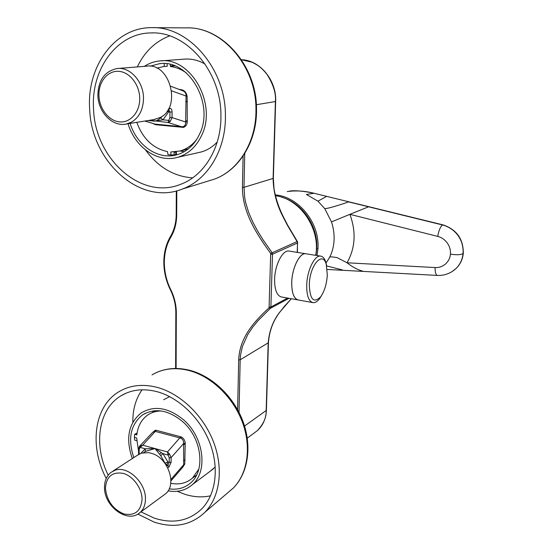 <?xml version="1.0" encoding="UTF-8"?>
<svg xmlns="http://www.w3.org/2000/svg" width="553" height="553" viewBox="0 0 553 553"><rect width="100%" height="100%" fill="white"/><g stroke="black" fill="none" stroke-linecap="round" stroke-linejoin="round"><path stroke-width="0.83" d="M237.61 409.711L238.689 359.906C239.587 337.496 254.145 321.59 269.069 307.793L270.694 253.447C256.578 234.071 242.366 212.179 242.428 187.377L243.106 155.987M176.801 190.82L176.704 214.73C176.607 223.156 174.672 230.601 170.891 237.064C166.626 244.219 164.428 252.673 164.296 262.419C164.428 272.194 166.591 281.277 170.766 289.668C174.451 297.238 176.303 305.028 176.317 313.026L176.103 368.485M315.666 255.327C320.802 229.032 300.141 198.665 275.429 195.748M315.901 255.362L316.724 248.601C318.231 226.315 302.242 202.827 281.975 197.303M275.221 194.898C298.641 196.578 319.862 222.914 317.954 248.525L317.083 255.548M329.581 257.435C329.042 256.633 331.544 256.696 337.088 257.608L347.042 262.786C355.365 247.972 356.312 231.818 349.89 214.343L331.496 221.884C333.535 228.14 334.385 234.348 334.047 240.5C333.701 246.659 332.215 252.306 329.581 257.435L326.042 262.945M453.128 270.852L456.066 268.481C460.214 264.424 462.591 259.405 463.214 253.426C463.283 239.02 456.453 229.502 442.718 224.884L442.87 224.836C456.578 229.426 463.386 238.924 463.31 253.322C462.515 260.484 459.343 266.173 453.799 270.382M331.496 221.884L324.708 208.578C327.438 209.145 348.639 202.032 348.501 201.866L442.718 224.884M348.501 201.866L442.552 224.981C448.912 226.626 454.089 230.172 458.091 235.619C461.9 241.115 463.552 247.087 463.055 253.537C461.002 254.878 456.792 255.085 450.425 254.159C450.785 250.364 449.748 246.652 447.336 243.037C444.674 239.525 441.453 237.306 437.679 236.387C438.902 230.145 440.527 226.343 442.552 224.981L442.676 224.905M313.848 193.287L306.403 194.476L317.94 201.174L324.708 208.578M437.679 236.387L349.89 214.343L368.561 206.808M317.94 201.174L326.512 196.426M437.333 275.422L437.223 275.422C435.799 274.786 435.087 272.159 435.073 267.555L347.042 262.786C352.15 266.864 357.376 269.657 362.72 271.17L362.789 271.177M326.678 265.931L342.501 269.954M270.694 253.447L297.065 241.578L287.318 225.092L283.115 216.928C276.77 204.907 273.431 192.119 273.099 178.543L275.394 101.607C276.161 93.561 273.382 84.505 267.058 74.441C260.567 66.436 257.359 64.998 251.954 62.192L241.433 59.745M254.145 433.04L257.366 430.628C263.608 423.951 266.539 417.245 266.166 410.52L266.408 410.112M244.544 426.038L266.166 410.52L268.177 343.04C269.2 330.839 273.134 320.45 279.97 311.885L291.307 298.758M288.984 298.337L270.299 308.387L270.894 307.005L287.553 298.074M297.21 252.355L297.555 243.133L297.065 241.578L297.459 241.689M297.784 242.885L272.498 254.186L271.979 252.562L263.062 239.836L257.615 231.043L252.742 221.919L248.65 212.414L245.656 202.55L244.682 197.497L243.991 187.336L244.737 153.478M298.8 300.065L281.304 296.94C276.818 295.551 274.585 289.696 274.606 279.362C274.841 264.79 282.832 249.5 289.115 251.076L306.632 253.896M298.15 299.996C293.788 298.627 291.645 292.737 291.728 282.327C292.046 267.645 299.92 252.196 306.023 253.751M326.636 265.758L325.848 262.267C324.694 258.61 323.014 256.564 320.802 256.136L306.016 253.799C299.926 252.244 292.067 267.666 291.749 282.313C291.673 292.703 293.809 298.579 298.157 299.947L312.887 302.622C315.113 302.954 317.381 301.592 319.675 298.537L321.597 295.468M320.802 256.136C314.864 254.601 307.109 270.161 306.721 284.906C306.59 295.364 308.643 301.267 312.887 302.622M327.314 274.945C326.726 283.883 324.542 291.127 320.768 296.685C313.724 303.708 309.901 299.657 309.3 284.532C309.728 265.24 322.696 250.461 326.27 264.369L327.314 274.945M89.655 108.747C91.127 161.863 140.427 206.255 182.435 189.008C207.741 179.836 226.308 149.324 225.396 114.844C225.513 68.683 188.587 25.95 151.501 27.65C114.582 27.38 86.655 66.795 89.655 108.747M93.547 108.927C94.881 158.635 140.87 200.262 180.181 184.495C204.195 176.027 221.815 147.195 220.91 114.637C220.979 71.15 186.029 31.009 151.093 32.931C116.766 32.986 90.796 69.706 93.547 108.927M169.681 35.883C155.331 41.427 144.54 51.775 137.317 66.927M197.926 152.725L201.174 151.992C207.257 150.264 212.615 146.932 217.246 141.99M205.073 64.058C198.174 60.111 191.075 58.487 183.762 59.185L161.137 60.858M145.55 149.981C158.123 167.165 173.808 176.462 192.617 177.879M144.347 66.36C148.93 63.36 153.907 61.57 159.278 60.996C190.343 55.922 217.654 103.764 201.582 135.492C196.191 146.884 188.234 154.142 177.713 157.28C157.854 163.259 135.07 147.499 128.047 123.741M150.181 66.18L159.388 63.719C188.794 58.777 214.744 104.019 199.564 134.102C194.442 144.941 186.866 151.84 176.836 154.785C158.213 160.294 136.874 145.633 130.121 123.409M174.216 151.957L174.105 154.937L170.946 154.958L170.822 151.971L179.905 151.017C186.651 149.144 192.34 145.142 196.965 139.024M174.105 154.937L176.435 154.342L176.331 151.812L173.995 152.379M136.798 122.337C142.785 138.692 153.015 148.453 167.497 151.612L167.994 154.66L170.946 154.958M184.232 151.681L179.96 151.004M186.416 72.996C181.453 69.395 176.172 67.245 170.594 66.54L170.13 64.411M167.089 63.844L167.2 66.325L163.764 66.505L156.907 68.15M154.308 123.934L155.759 124.715L183.43 127.39C185.739 126.616 187.025 124.764 187.273 121.84L187.121 96.409C186.568 93.118 184.944 90.948 182.262 89.904L178.66 89.24M154.764 124.48L153.499 123.685M182.386 150.478L188.462 148.778M175.101 65.98L172.833 65.869M172.992 66.077L170.594 66.54M170.801 86.289L182.808 90.796C185.172 91.853 186.257 93.644 186.057 96.167L185.635 121.999C185.801 124.612 184.806 126.208 182.649 126.789L155.089 124.107L155.759 124.715M182.649 126.789L183.43 127.39M168.776 108.443L169.812 108.291C171.188 108.333 171.935 109.591 172.066 112.052L172.045 117.595L185.635 121.999L187.273 121.84M185.635 120.824L187.301 120.72M162.575 115.971L160.647 117.893C158.117 120.029 156.015 121.107 154.349 121.135L150.375 120.153M185.753 101.572L187.419 101.489M171.686 90.872L187.121 96.409M181.833 90.436L182.262 89.904M144.962 121.024L155.089 124.107L144.824 121.045M169.812 108.291L168.741 109.708L169.937 112.059L169.93 117.609L172.045 117.595L170.234 121.529L167.994 122.503L149.78 120.25M160.647 117.893L162.997 119.828L154.349 121.135L148.149 120.513M167.089 111.236L168.575 111.927L162.997 119.828L168.776 120.402L167.994 122.503L181.771 126.824L182.407 127.425M167.953 109.902L168.575 111.927L172.066 112.052M170.234 121.529L168.776 120.402L169.93 117.609M118.155 68.454L146.441 66.194C169.875 62.15 181.882 107.144 160.329 117.45L153.679 119.621M167.2 66.325L164.718 66.415M164.117 66.471L164.289 63.581M172.799 65.696L172.211 65.869L172.612 66.374M137.891 514.083L154.121 522.094C174.243 528.585 191.214 525.281 205.032 512.168C219.935 496.864 223.723 468.764 213.645 442.255C203.573 415.752 180.665 393.729 157.328 387.418C142.861 383.699 130.086 385.123 118.999 391.69C94.058 406.213 88.985 446.105 106.245 478.469M140.96 511.864L154.218 518.113C172.965 524.12 188.787 521.064 201.686 508.947C215.788 494.659 219.43 468.294 210.036 443.382C200.642 418.476 179.165 397.718 157.225 391.731C143.517 388.178 131.414 389.547 120.934 395.837C98.268 409.248 93.16 445.227 108.194 475.179M142.086 389.782C135.741 398.824 132.665 409.635 132.851 422.209M177.25 491.285L184.667 494.237C193.598 497.099 202.225 497.617 210.555 495.799M209.808 471.529L215.255 466.995M169.647 396.619L163.653 399.715M132.312 458.568C125.462 438.799 128.351 423.639 140.974 413.077C154.059 405.135 168.257 407.381 183.575 419.824C203.912 437.181 208.232 471.564 192.223 484.746C185.559 490.483 177.52 492.523 168.105 490.85M133.826 457.587C127.632 439.137 130.411 424.994 142.162 415.158C154.557 407.589 168.008 409.704 182.525 421.504C201.769 437.948 205.827 470.499 190.626 482.935C184.695 488.036 177.548 490.02 169.197 488.873M195.983 476.195L194.732 476.43M161.289 410.962C156.057 410.997 151.432 412.414 147.43 415.227C141.409 419.686 137.884 426.176 136.861 434.699L134.593 434.382L137.089 433.006M138.568 451.289L136.653 437.935L134.427 437.257L134.593 434.382M170.753 483.281C179.207 484.933 186.437 483.211 192.451 478.117L198.838 469.062M139.709 446.091L152.669 432.328L154.847 431.299L180.935 438.197L181.709 437.153L180.755 436.787L156.299 430.317L155.365 430.186L152.213 432.812M181.709 437.153C183.838 438.591 184.999 440.589 185.214 443.14L184.764 464.022L182.822 467.133M154.895 410.713L152.531 412.179M143.656 452.596L145.335 451.414L155.006 448.545L160.757 455.679L165.05 463.165L167.96 462.025L169.19 462.37L169.204 457.794L171.133 457.587L169.494 453.909L167.462 451.953L180.755 436.787M154.847 431.299L155.365 430.186M180.935 438.197C182.898 439.331 183.79 441.114 183.61 443.547L183.707 464.679L182.967 466.96M160.757 455.679L162.9 453.64L167.96 462.025L166.667 465.018L164.898 463.255M112.86 471.17L137.421 455.257L141.437 453.135L148.778 452.624L153.015 453.799C168.776 459.239 176.829 485.057 165.589 493.767L163.702 495.156M170.891 479.492L183.707 464.679L184.764 464.022M183.492 460.462L185.117 459.992M183.589 444.536L185.22 444.08M167.746 467.873L169.059 466.953L171.119 462.163L171.133 457.587L183.61 443.547L185.214 443.14M139.162 454.117L139.135 449.478L138.554 448.981L139.432 446.389L142.709 445.179L155.006 448.545L162.9 453.64L168.167 455.091L167.462 451.953L155.006 448.545L145.266 448.794L145.335 451.414M140.061 445.829L140.13 447.377L142.709 445.179L156.299 430.317M169.204 457.794L168.167 455.091L169.494 453.909M153.14 411.757L153.769 410.817M134.427 437.257L134.669 440.07L136.695 440.72M194.055 476.928L196.522 475.179M170.766 289.668L170.4 289.89C174.008 297.3 175.819 304.917 175.833 312.735L176.317 313.026M316.724 248.601L317.954 248.525M435.073 267.555C438.868 267.79 442.352 266.615 445.518 264.016C448.476 261.258 450.107 257.968 450.425 254.159M463.055 253.537C462.432 259.523 460.055 264.541 455.914 268.592L452.693 271.157M287.249 191.573C295.979 190.356 304.897 190.916 314 193.26L442.877 224.843M273.348 178.356L243.991 187.336L242.428 187.377M256.357 104.731L275.65 101.496L273.348 178.398L274.039 188.967C275.836 198.804 278.968 208.128 283.426 216.942L287.643 225.126L297.438 241.647L297.431 252.389M241.481 59.814L241.958 59.779M239.02 412.379L240.182 359.789L268.426 342.694M238.689 359.906L240.182 359.789L240.507 355.24L242.394 346.51L247.751 334.593L252.534 327.404L257.988 320.712L270.299 308.387L269.069 307.793M269.366 307.102L270.894 307.005L272.498 254.186L270.949 254.256M176.704 214.73L176.207 214.523C176.117 222.741 174.236 229.993 170.573 236.276L170.891 237.064M208.032 181.101L214.488 179.11C238.702 170.345 256.571 141.644 255.949 109.383C256.398 66.201 221.691 26.323 186.32 27.885L153.305 27.664M97.881 94.736C98.455 79.936 104.856 71.206 117.084 68.537C130.183 66.602 143.787 81.968 143.497 98.607C143.192 109.487 139.273 117.284 131.745 121.999L126.457 123.996C112.377 127.252 97.777 111.789 97.881 94.763M98.925 94.971C99.077 108.319 108.547 120.824 119.379 121.867C130.204 123.105 139.868 112.3 139.715 98.607C139.729 84.92 129.803 72.035 118.805 71.337C107.807 70.431 98.607 81.616 98.925 94.971M170.2 66.035L172.211 65.869L172.177 64.957M175.778 151.812L175.854 154.543M227.442 493.048L233.456 487.912C247.827 473.216 251.636 446.61 242.221 421.69C232.799 396.771 211.101 376.22 188.808 370.475C174.976 367.095 162.713 368.568 151.999 374.886M166.799 466.131L167.905 465.363L166.259 465.239M171.119 462.163L169.19 462.37L167.905 465.363L169.059 466.953M159.52 454.207L161.393 452.61M140.842 453.342L145.266 448.794L140.13 447.377L139.135 449.478M138.478 454.518L138.582 453.495L139.308 454.041M104.51 487.387C104.489 480.923 106.653 475.926 110.994 472.38L115.079 470.23C127.563 465.391 145.951 482.603 145.439 498.965C145.384 504.778 143.607 509.292 140.096 512.5L138.298 513.834M142.066 499.366C142.086 488.444 133.211 476.174 123.347 473.403C112.321 471.522 106.356 476.479 105.457 488.285C106.77 500.686 112.888 509.223 123.81 513.896C134.821 516.108 140.904 511.262 142.066 499.366M136.494 434.955L136.861 434.734M136.473 433.22L137.026 433.393M163.819 262.205C163.875 271.793 166.066 281.021 170.4 289.89M456.066 268.481L452.195 271.488C447.598 274.371 442.607 275.684 437.216 275.415L327.21 269.456M289.495 191.124C294.569 190.246 302.809 190.958 314.215 193.253M241.433 59.738C259.869 60.056 276.735 80.358 275.65 101.524M284.636 306.037L280.129 311.754C273.251 320.47 269.352 330.812 268.419 342.763L266.401 410.195C266.014 418.662 263.007 425.471 257.38 430.614M291.334 298.758L284.643 306.037M247.281 438.128L257.263 430.718M320.768 296.685L319.675 298.537M326.27 264.369L325.848 262.267M176.296 190.944L176.207 214.523M163.819 262.17C163.861 252.583 166.107 243.97 170.538 236.325M175.626 368.485L175.833 312.77M186.32 27.885C222.41 26.44 256.979 66.319 256.516 109.197C257.124 141.292 239.207 170.165 214.488 179.11L182.435 189.008M152.918 32.924L151.093 32.931M177.713 157.28L201.174 151.992M185.22 149.863L179.905 151.017M168.008 109.819L168.755 109.708M155.158 119.386L126.457 123.996M161.186 63.574L159.388 63.719M188.124 149.047L187.225 149.241M174.63 65.8L173.545 65.89M172.778 65.143L173.068 66.111L172.232 65.994M156.962 372.328C167.02 368.022 177.962 367.351 189.776 370.31C212.207 376.116 233.615 396.473 242.898 421.206C252.161 445.918 248.338 472.746 233.456 487.912L205.032 512.168M126.132 393.155L120.934 395.837M170.912 480.923L182.981 466.946M138.582 453.495L138.554 449.043M165.589 493.767L140.096 512.5C127.688 524.044 104.164 506.396 104.51 487.525M145.398 413.236L142.162 415.158M192.223 484.746L213.396 468.833M196.585 475.055L192.451 478.117"/></g></svg>
